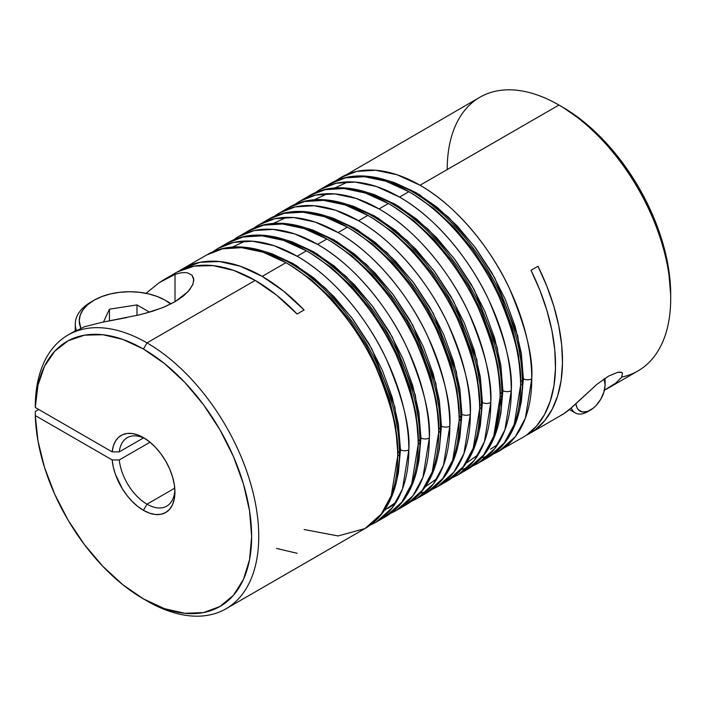 <?xml version="1.0" encoding="UTF-8"?>
<svg xmlns="http://www.w3.org/2000/svg" width="706" height="706" viewBox="0 0 706 706"><rect width="100%" height="100%" fill="white"/><g stroke="black" fill="none" stroke-linecap="round" stroke-linejoin="round"><path stroke-width="1.06" d="M168.028 301.868L165.23 300.253A50.373 29.087 180 0 1 170.746 304.03L165.23 300.253L157.597 296.635L148.887 293.952L139.444 292.293L129.613 291.737L119.791 292.293L110.339 293.952L101.629 296.635L93.995 300.253L87.729 304.665L83.079 309.687L80.21 315.15L79.24 320.815L80.837 328.087A50.373 29.087 180 0 1 93.995 300.253A50.373 29.087 180 0 1 165.23 300.253L168.028 301.868A54.327 31.364 180 0 1 171.143 303.827A54.327 31.364 0 0 0 168.028 301.868L165.23 300.253M93.995 300.253L91.198 301.868A54.327 31.364 0 0 0 76.354 330.223A54.327 31.364 180 0 1 75.286 324.045A54.327 31.364 180 0 1 92.645 301.065M109.448 309.175L136.99 304.921L149.54 312.158L136.99 304.921L136.99 315.414L136.99 304.921L109.448 309.175L109.448 320.868L109.448 309.175L103.5 321.998L109.448 309.175M604.036 378.981A20.739 11.976 -60 0 1 605.104 384.699L605.104 381.469A24.692 14.252 120 0 0 604.883 378.407A24.692 14.252 -60 0 1 605.104 381.469L605.104 384.699A20.739 11.976 -60 0 1 590.437 410.098A20.739 11.976 -60 0 1 575.893 403.717L576.89 407.468L578.24 409.612L582.291 411.951L587.577 411.43L593.296 408.121L596.049 405.571L600.806 399.155L603.992 391.821L605.104 384.699L603.992 378.866M589.104 410.804A24.692 14.252 -60 0 1 575.293 412.939A24.692 14.252 -60 0 1 571.269 407.997A24.692 14.252 120 0 0 587.648 411.713L590.437 410.098M389.121 180.983L418.976 194.379L448.469 217.21L474.406 246.359L494.756 277.899L517.763 335.932L523.384 378.804A5.93 3.424 0 0 0 531.768 378.804C533.259 357.236 525.811 327.134 509.423 288.48C492.276 250.868 457.956 206.646 420.026 185.254L397.125 174.77L375.636 170.243L356.698 171.408L341.007 177.427A158.038 91.242 60 0 1 420.026 185.254A158.038 91.242 60 0 1 531.768 378.804A158.038 91.242 60 0 1 499.036 451.152A158.038 91.242 60 0 1 493.362 453.993M179.748 270.707A158.038 91.242 60 0 1 183.163 268.554A158.038 91.242 60 0 1 262.182 276.381L285.921 262.676A158.038 91.242 -120 0 0 206.911 254.848L222.602 248.83L241.54 247.665L263.029 252.192L285.921 262.676C323.86 284.068 358.171 328.29 375.318 365.902C391.715 404.556 399.164 434.658 397.672 456.226A5.93 3.424 0 0 0 399.411 453.808A5.93 3.424 180 0 1 397.672 456.226A158.038 91.242 -120 0 0 285.921 262.676L262.182 276.381A158.038 91.242 60 0 1 304.083 309.996L297.102 314.029A158.038 91.242 -120 0 0 255.193 280.414L146.989 342.887L143.442 349.029A153.017 88.347 60 0 1 251.645 536.436A153.017 88.347 60 0 1 143.442 598.909L146.989 600.956A158.038 91.242 -120 0 0 258.74 536.436A158.038 91.242 -120 0 0 146.989 342.887A158.038 91.242 -120 0 0 35.3 403.4L35.3 407.503A153.017 88.347 60 0 1 143.442 349.029L146.989 342.887A158.038 91.242 60 0 1 250.233 482.145A158.038 91.242 60 0 1 226.008 608.784A158.038 91.242 60 0 1 146.989 600.956L143.442 598.909L164.551 608.696L184.848 613.302L203.557 612.561L219.954 606.489L233.412 595.326L243.411 579.494L249.562 559.611L251.645 536.436L249.562 510.862L243.411 483.875L233.412 456.5L219.954 429.795L203.557 404.794L184.848 382.449L164.551 363.616L143.442 349.029L122.765 339.392L102.847 334.723L84.429 335.182L68.182 340.76L54.715 351.244L44.513 366.255L37.965 385.247L35.3 407.503L112.157 451.875A44.522 25.707 60 0 1 143.442 437.614L143.442 437.614A44.522 25.707 60 0 1 174.929 492.144A44.522 25.707 60 0 1 143.442 510.323L146.989 504.181A39.51 22.813 -120 0 0 174.876 490.008A39.51 22.813 60 0 1 166.748 506.14A39.51 22.813 60 0 1 146.989 504.181L174.753 488.155L146.989 504.181A39.51 22.813 60 0 1 119.279 459.95L150.016 442.203L119.279 459.95A39.51 22.813 -120 0 0 146.989 504.181L143.442 510.323L137.732 506.423L132.207 501.445L127.062 495.55L122.456 488.949L115.457 474.476L113.304 467.09L112.157 459.933L35.3 415.569L37.965 440.897L44.513 467.443L54.715 494.235L68.182 520.278L84.429 544.608L102.847 566.344L122.765 584.665L143.442 598.909A153.017 88.347 60 0 1 35.3 415.569L35.3 411.466L38.733 409.48L35.3 411.466L35.3 415.569L112.157 459.933L119.279 459.95L112.157 459.933A44.522 25.707 60 0 0 143.442 510.323L149.584 513.174L155.496 514.515L160.942 514.295L165.707 512.53L169.625 509.282L172.538 504.675L174.329 498.895L174.929 492.144L174.329 484.704L172.538 476.85L169.625 468.881L165.707 461.115L160.942 453.843L155.496 447.339L149.584 441.859L143.442 437.614L137.732 434.922L132.207 433.519L127.062 433.466L122.456 434.755L118.546 437.349L115.457 441.153L113.304 446.051L112.157 451.875L35.3 407.503L35.3 403.4A158.038 91.242 60 0 1 67.979 335.059A158.038 91.242 60 0 1 146.989 342.887L255.193 280.414A158.038 91.242 -120 0 0 176.173 272.587L164.736 279.197L175.009 274.405L175.009 301.727L175.009 274.405C180.233 272.648 184.504 272.163 187.814 272.948L191.9 275.066L193.815 279.955L192.694 284.809L188.096 291.604L175.053 301.709L163.015 307.516L145.374 313.332M266.197 251.954L296.052 265.35L325.545 288.18L351.482 317.329L371.833 348.861L394.839 406.903L400.47 449.775A5.93 3.424 0 0 0 408.845 449.775C410.336 428.207 402.888 398.096 386.5 359.451C369.353 321.839 335.032 277.608 297.102 256.225L274.202 245.741L252.713 241.214L233.783 242.379L218.083 248.397A158.038 91.242 60 0 1 297.102 256.225A158.038 91.242 60 0 1 408.845 449.775A158.038 91.242 60 0 1 376.113 522.122A158.038 91.242 60 0 1 370.438 524.955M245.511 241.011L232.239 247.144M212.788 251.892A158.038 91.242 60 0 1 218.083 248.397L227.394 243.023L243.093 237.004L262.032 235.839L283.512 240.367L306.413 250.842C344.343 272.234 378.663 316.464 395.81 354.077C412.198 392.721 419.646 422.832 418.155 444.401A5.93 3.424 0 0 0 419.893 441.982A5.93 3.424 180 0 1 418.155 444.401A158.038 91.242 -120 0 0 306.413 250.842L297.102 256.225L306.413 250.842A158.038 91.242 -120 0 0 227.394 243.023C261.979 222.364 315.741 243.296 356.839 290.237C394.769 332.323 420.326 393.604 419.893 441.982C419.876 463.004 415.578 480.742 407 495.197C401.387 504.463 394.195 511.647 385.432 516.748A158.038 91.242 -120 0 0 418.155 444.401L411.766 483.725L401.749 502.24L385.432 516.748L380.631 519.192A158.038 91.242 -120 0 0 385.432 516.748L376.113 522.122L392.439 507.614L402.455 489.099L408.845 449.775A5.93 3.424 180 0 1 400.47 449.775L398.396 472.808L397.09 478.686L400.47 449.775L398.396 424.35L392.28 397.522L382.343 370.306L368.964 343.769L352.665 318.909L334.07 296.696L313.888 277.979L292.911 263.479L271.925 253.754L266.18 251.945M331.088 241.434L352.073 255.943L372.247 274.652L390.842 296.864L407.141 321.724L420.52 348.27L430.457 375.477L436.582 402.305L438.647 427.73A5.93 3.424 180 0 1 440.385 430.148A5.93 3.424 180 0 1 438.647 432.575A5.93 3.424 0 0 0 440.385 430.148C440.367 451.178 436.07 468.916 427.483 483.363C421.87 492.638 414.687 499.822 405.915 504.914A158.038 91.242 -120 0 0 438.647 432.575A158.038 91.242 -120 0 0 326.896 239.016A158.038 91.242 -120 0 0 247.885 231.189L263.576 225.179L282.515 224.005L304.004 228.532L326.896 239.016C364.834 260.408 399.146 304.639 416.293 342.242C432.69 380.896 440.138 411.007 438.647 432.575L432.257 471.89L422.232 490.414L405.915 504.914L401.123 507.367A158.038 91.242 -120 0 0 405.915 504.914L396.604 510.297L412.922 495.788L422.947 477.274L429.336 437.949A5.93 3.424 180 0 1 420.952 437.949L418.887 412.525L412.763 385.697L402.826 358.48L389.447 331.935L373.147 307.084L354.553 284.871L334.379 266.153L313.393 251.654L292.408 241.929L286.671 240.119L316.544 253.525L346.037 276.355L371.965 305.495L392.315 337.036L415.331 395.069L420.952 437.949A5.93 3.424 0 0 0 429.336 437.949C430.828 416.381 423.379 386.27 406.983 347.626C389.836 310.013 355.524 265.783 317.585 244.391L294.684 233.915L273.204 229.388L254.266 230.553L238.566 236.563A158.038 91.242 60 0 1 317.585 244.391A158.038 91.242 60 0 1 429.336 437.949A158.038 91.242 60 0 1 396.604 510.297A158.038 91.242 60 0 1 390.93 513.13M351.579 229.609L372.556 244.108L392.739 262.826L411.333 285.039L427.633 309.899L441.003 336.435L450.949 363.652L457.064 390.48L459.129 415.905A5.93 3.424 180 0 1 460.868 418.323A5.93 3.424 180 0 1 459.129 420.741A5.93 3.424 0 0 0 460.868 418.323C460.85 439.353 456.553 457.091 447.975 471.537C442.362 480.804 435.17 487.987 426.406 493.088A158.038 91.242 -120 0 0 459.129 420.741A158.038 91.242 -120 0 0 347.387 227.191A158.038 91.242 -120 0 0 268.368 219.363L284.068 213.344L303.006 212.179L324.486 216.707L347.387 227.191C385.317 248.583 419.638 292.805 436.785 330.417C453.173 369.07 460.621 399.172 459.129 420.741L452.74 460.065L442.724 478.58L426.406 493.088L421.606 495.541A158.038 91.242 -120 0 0 426.406 493.088L417.087 498.462L433.413 483.963L443.43 465.439L449.819 426.115A5.93 3.424 180 0 1 441.444 426.115L439.37 400.699L433.255 373.862L423.309 346.655L409.939 320.109L393.639 295.258L375.045 273.045L354.862 254.328L333.885 239.828L312.899 230.094L307.154 228.285L337.027 241.69L366.52 264.529L392.457 293.67L412.807 325.21L435.814 383.243L441.444 426.115A5.93 3.424 0 0 0 449.819 426.115C451.31 404.556 443.862 374.445 427.474 335.791C410.327 298.179 376.007 253.957 338.077 232.565L315.176 222.081L293.687 217.554L274.758 218.719L259.058 224.737A158.038 91.242 60 0 1 338.077 232.565A158.038 91.242 60 0 1 449.819 426.115A158.038 91.242 60 0 1 417.087 498.462A158.038 91.242 60 0 1 411.413 501.304M286.477 217.351L273.213 223.493M274.246 216.407A158.038 91.242 60 0 1 279.541 212.912L288.851 207.538L304.551 201.519L323.489 200.354L344.978 204.881L367.87 215.365C405.809 236.748 440.12 280.979 457.267 318.591C473.664 357.236 481.113 387.347 479.621 408.915A5.93 3.424 0 0 0 481.36 406.497A5.93 3.424 180 0 1 479.621 408.915A158.038 91.242 -120 0 0 367.87 215.365L358.56 220.74L335.659 210.256L314.179 205.728L295.24 206.893L279.541 212.912A158.038 91.242 60 0 1 358.56 220.74A158.038 91.242 60 0 1 470.311 414.29C471.802 392.721 464.354 362.619 447.957 323.966C430.81 286.354 396.498 242.132 358.56 220.74L367.87 215.365A158.038 91.242 -120 0 0 288.851 207.538C323.436 186.878 377.198 207.811 418.305 254.751C456.235 296.838 481.783 358.118 481.36 406.497C481.342 427.518 477.044 445.257 468.457 459.712C462.845 468.978 455.661 476.162 446.889 481.263A158.038 91.242 -120 0 0 479.621 408.915L473.232 448.239L463.207 466.754L446.889 481.263L442.097 483.707A158.038 91.242 -120 0 0 446.889 481.263L437.579 486.637A158.038 91.242 60 0 1 431.904 489.479M327.663 216.468L357.518 229.865L387.012 252.695L412.939 281.844L433.29 313.385L456.305 371.418L461.927 414.29A5.93 3.424 0 0 0 470.311 414.29A158.038 91.242 60 0 1 437.579 486.637L453.896 472.129L463.913 453.614L470.311 414.29A5.93 3.424 180 0 1 461.927 414.29L459.862 437.332L458.556 443.209L461.927 414.29L459.862 388.865L453.737 362.037L443.8 334.829L430.422 308.284L414.122 283.424L395.528 261.211L375.354 242.493L354.368 227.994L333.382 218.269L327.646 216.46M392.554 205.949L413.531 220.457L433.713 239.166L452.308 261.388L468.607 286.239L481.977 312.784L491.923 339.992L498.039 366.829L500.104 392.245A5.93 3.424 180 0 1 501.842 394.672A5.93 3.424 180 0 1 500.104 397.09A5.93 3.424 0 0 0 501.842 394.672C501.825 415.693 497.527 433.431 488.949 447.878C483.336 457.153 476.144 464.336 467.381 469.428A158.038 91.242 -120 0 0 500.104 397.09A158.038 91.242 -120 0 0 388.362 203.531A158.038 91.242 -120 0 0 309.343 195.703L325.042 189.693L343.972 188.52L365.461 193.056L388.362 203.531C426.292 224.923 460.612 269.154 477.759 306.766C494.147 345.41 501.595 375.521 500.104 397.09L493.715 436.405L483.698 454.929L467.381 469.428L462.58 471.882A158.038 91.242 -120 0 0 467.381 469.428L458.062 474.811L474.388 460.303L484.404 441.788L490.794 402.464A5.93 3.424 180 0 1 482.41 402.464L480.345 377.039L474.229 350.211L464.283 322.995L450.913 296.458L434.614 271.598L416.019 249.386L395.837 230.668L374.86 216.168L353.874 206.443L348.129 204.634L378.001 218.039L407.494 240.87L433.431 270.019L453.781 301.55L476.788 359.583L482.41 402.464A5.93 3.424 0 0 0 490.794 402.464C492.285 380.896 484.837 350.785 468.449 312.14C451.302 274.528 416.981 230.297 379.051 208.914L356.151 198.43L334.662 193.903L315.723 195.068L300.032 201.086A158.038 91.242 60 0 1 379.051 208.914A158.038 91.242 60 0 1 490.794 402.464A158.038 91.242 60 0 1 458.062 474.811A158.038 91.242 60 0 1 452.387 477.644M327.452 193.7L314.188 199.833M413.036 194.124L434.022 208.623L454.196 227.341L472.791 249.553L489.09 274.413L502.469 300.95L512.406 328.166L518.531 354.994L520.596 380.419A5.93 3.424 180 0 1 522.334 382.837A5.93 3.424 180 0 1 520.596 385.255A5.93 3.424 0 0 0 522.334 382.837C522.316 403.867 518.019 421.606 509.432 436.052C503.819 445.318 496.636 452.502 487.864 457.603A158.038 91.242 -120 0 0 520.596 385.255A158.038 91.242 -120 0 0 408.845 191.705A158.038 91.242 -120 0 0 329.826 183.878L345.525 177.859L364.464 176.694L385.953 181.221L408.845 191.705C446.783 213.097 481.095 257.319 498.242 294.931C514.639 333.585 522.087 363.687 520.596 385.255L514.206 424.58L504.181 443.103L487.864 457.603L483.072 460.056A158.038 91.242 -120 0 0 487.864 457.603L478.553 462.977L494.871 448.478L504.887 429.954L511.285 390.639A5.93 3.424 180 0 1 502.901 390.639L500.836 365.214L494.712 338.377L484.775 311.17L471.396 284.624L455.096 259.773L436.502 237.56L416.328 218.842L395.342 204.343L374.356 194.609L368.62 192.809L398.493 206.214L427.986 229.044L453.914 258.184L474.264 289.725L497.28 347.758L502.901 390.639A5.93 3.424 0 0 0 511.285 390.639C512.777 369.07 505.32 338.959 488.931 300.306C471.784 262.703 437.473 218.472 399.534 197.08L376.633 186.596L355.153 182.069L336.215 183.242L320.515 189.252A158.038 91.242 60 0 1 399.534 197.08A158.038 91.242 60 0 1 511.285 390.639A158.038 91.242 60 0 1 478.553 462.977A158.038 91.242 60 0 1 472.87 465.819M347.943 181.874L334.67 188.008M145.992 293.317L159.238 282.665L175.009 274.405M191.9 275.066L193.744 278.87L193.012 284.006L189.587 289.857L183.507 295.929L175.053 301.709L164.648 306.836L152.69 311.196L139.841 314.744L102.582 322.183L84.217 326.825L72.692 332.623M622.498 373.121L620.839 372.168L617.803 372.283L608.484 376.166L596.87 384.373L568.559 410.327L563.441 413.963L571.948 407.38L596.87 384.373L608.484 376.166L617.803 372.283L621.845 372.521L622.498 373.121L621.615 377.304L615.879 383.005L603.798 390.586M145.277 438.726A39.51 22.813 -120 0 0 119.279 451.884L112.157 451.875L119.279 451.884A39.51 22.813 60 0 1 127.239 437.702A39.51 22.813 60 0 1 145.277 438.726M143.503 437.896L119.279 451.884L143.503 437.896M290.113 265.094L311.099 279.594L331.273 298.311L349.867 320.524L366.167 345.384L379.546 371.921L389.483 399.137L395.607 425.965L397.672 451.39A5.93 3.424 180 0 1 399.411 453.808C399.393 474.838 395.095 492.567 386.509 507.023C380.896 516.289 373.712 523.473 364.94 528.573A158.038 91.242 -120 0 0 397.672 456.226L391.283 495.55L381.258 514.065L364.94 528.573L338.139 535.942L304.083 529.518M126.78 317.594L102.582 322.183L84.217 326.825M159.238 282.665L164.736 279.197M621.615 377.304L615.879 383.005L607.487 388.538L637.968 370.941A158.038 91.242 -120 0 0 662.193 244.302A158.038 91.242 -120 0 0 558.949 105.044L420.026 185.254L558.949 105.044A158.038 91.242 -120 0 0 479.939 97.216L335.597 180.974M621.774 377.066L621.774 377.066A158.038 91.242 60 0 0 670.7 298.594L670.7 294.499A153.017 88.347 -120 0 0 562.505 107.091L583.394 121.503L603.506 140.079L622.065 162.124L638.392 186.79L651.85 213.159L661.954 240.243L668.308 267.018L670.7 294.693M537.99 266.268A158.038 91.242 60 0 1 529.774 433.413A158.038 91.242 60 0 1 526.199 435.293L535.572 429.53L544.794 420.547L552.224 409.18L557.714 395.669L561.155 380.252L562.488 363.246L561.676 344.952L558.746 325.74L553.751 305.972L546.788 286.018L537.99 266.268L531 270.292L537.99 266.268M493.265 454.064L522.784 437.446A158.038 91.242 -120 0 0 531 270.292L539.913 290.325L546.938 310.561L551.933 330.602L554.792 350.044L555.472 368.523L553.963 385.661L550.274 401.123L544.494 414.607L536.736 425.85L527.144 434.631M607.487 388.538L604.407 390.259M347.387 227.191L338.077 232.565L347.387 227.191M326.896 239.016L317.585 244.391L326.896 239.016M408.845 191.705L399.534 197.08L408.845 191.705M388.362 203.531L379.051 208.914L388.362 203.531M294.737 204.581A158.038 91.242 60 0 1 300.032 201.086L294.623 204.625M315.22 192.756A158.038 91.242 60 0 1 320.515 189.252L315.114 192.8M233.271 240.066A158.038 91.242 60 0 1 238.566 236.563L233.165 240.111M253.763 228.241A158.038 91.242 60 0 1 259.058 224.737L253.648 228.285M335.712 180.921A158.038 91.242 60 0 1 341.007 177.427M447.207 169.564A158.038 91.242 60 0 1 558.949 105.044A158.038 91.242 60 0 1 558.958 105.044A158.038 91.242 60 0 1 670.7 298.594M179.739 270.707L183.163 268.554L200.098 262.288L219.416 261.52L240.375 266.277L262.182 276.381L283.521 291.084L304.083 309.996L297.102 314.029L276.54 295.117L255.193 280.414L233.818 270.46L213.238 265.632L194.203 266.118L177.418 271.889M276.54 548.438L297.102 553.266M561.729 414.704L562.505 414.422M389.103 180.974L394.848 182.783L415.834 192.509L436.811 207.017L456.994 225.726L475.588 247.938L491.888 272.798L505.258 299.344L515.203 326.551L521.319 353.388L523.384 378.804L521.319 401.846L520.013 407.724L523.384 378.804A5.93 3.424 180 0 0 531.768 378.804L525.379 418.128L515.362 436.643L499.036 451.152M441.444 426.115L439.37 449.157L438.064 455.035M420.952 437.949L418.887 460.983L417.581 466.86L420.952 437.949M419.893 441.982A5.93 3.424 180 0 0 418.155 439.564L416.09 414.14L409.974 387.303L400.028 360.095L386.659 333.55L370.359 308.698L351.764 286.486L331.582 267.768L310.605 253.269M494.888 433.052L502.901 390.639L500.836 413.672L499.53 419.549M479.047 431.357L482.41 402.464L480.345 425.497L479.039 431.375M481.36 406.497A5.93 3.424 180 0 0 479.621 404.079L477.556 378.654L471.432 351.817L461.495 324.61L448.116 298.064L431.816 273.213L413.222 251.001L393.048 232.283L372.062 217.783M466.225 463.171L478.174 454.752M425.25 486.831L437.199 478.403M395.166 503.74L388.044 508.364M384.276 510.482L396.225 502.063M497.598 444.603L490.476 449.219M75.286 330.84L75.286 324.045M569.46 409.568L575.293 412.939M183.163 268.554L206.911 254.848C241.487 234.189 295.249 255.122 336.356 302.071C374.286 344.149 399.834 405.438 399.411 453.808M218.083 248.397L212.682 251.936M238.566 236.563L247.885 231.189C282.462 210.538 336.224 231.462 377.331 278.411C415.26 320.498 440.809 381.778 440.385 430.148M259.058 224.737L268.368 219.363C302.953 198.704 356.715 219.637 397.813 266.586C435.743 308.663 461.3 369.953 460.868 418.323M279.541 212.912L274.14 216.46M300.032 201.086L309.343 195.703C343.928 175.053 397.69 195.977 438.788 242.926C476.718 285.012 502.275 346.293 501.842 394.672M320.515 189.252L329.826 183.878C364.411 163.218 418.173 184.151 459.279 231.1C497.209 273.178 522.758 334.467 522.334 382.837M364.94 528.573L226.008 608.784M67.979 335.059L75.869 330.496M529.774 433.413L563.803 413.76M558.958 105.044L562.505 107.091M461.23 469.534L467.478 467.884M472.782 465.889L478.553 462.977M452.29 477.715L458.062 474.811M420.255 493.194L426.503 491.544M431.807 489.54L437.579 486.637M411.316 501.375L417.087 498.462M390.833 513.2L396.604 510.297M370.341 525.026L376.113 522.122M481.713 457.709L487.97 456.058"/></g></svg>

